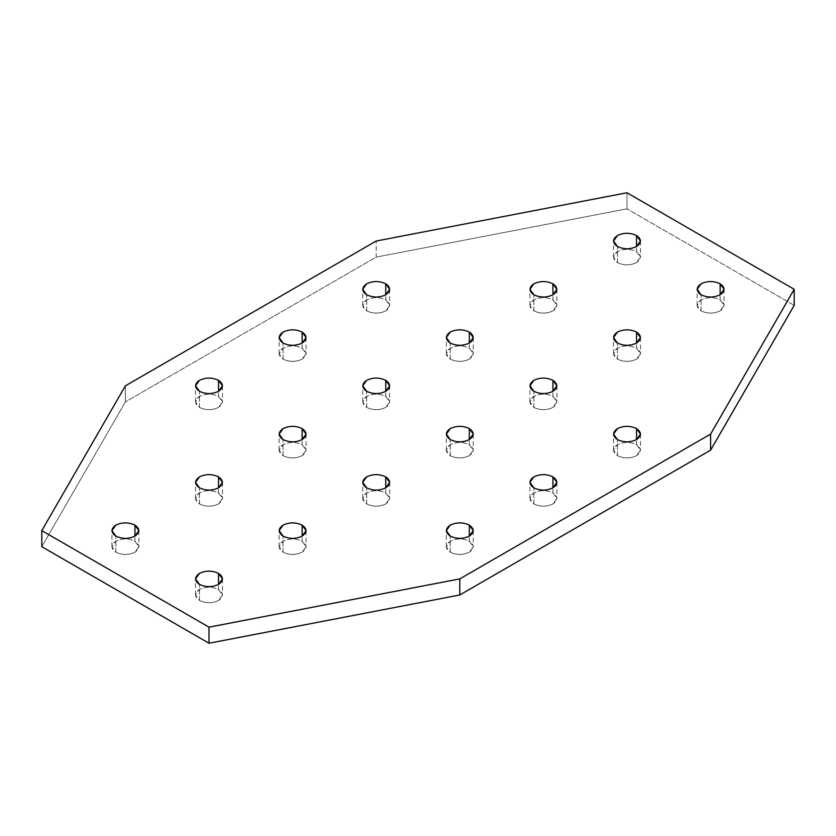 <?xml version="1.0" encoding="UTF-8"?>
<svg xmlns="http://www.w3.org/2000/svg" width="836" height="836" viewBox="0 0 836 836"><rect width="100%" height="100%" fill="white"/><g stroke="black" fill="none" stroke-linecap="round" stroke-linejoin="round"><path stroke-width="0.63" stroke-dasharray="4.18 3.13" d="M450.27 552.209L450.27 536.127L450.27 552.209L446.32 546.713L450.27 541.205C456.623 538.238 462.977 538.238 469.33 541.205L473.28 546.713L469.33 552.209C462.977 555.177 456.623 555.177 450.27 552.209C456.623 555.177 462.977 555.177 469.33 552.209C474.472 548.541 474.472 544.873 469.33 541.205L469.33 536.127L469.33 541.205C462.977 538.238 456.623 538.238 450.27 541.205C445.128 544.873 445.128 548.541 450.27 552.209M115.87 552.209L115.87 536.127L115.87 552.209L111.919 546.713L115.87 541.205C122.223 538.238 128.577 538.238 134.93 541.205L138.88 546.713L134.93 552.209C128.577 555.177 122.223 555.177 115.87 552.209C122.223 555.177 128.577 555.177 134.93 552.209C140.072 548.541 140.072 544.873 134.93 541.205L134.93 536.127L134.93 541.205C128.577 538.238 122.223 538.238 115.87 541.205C110.728 544.873 110.728 548.541 115.87 552.209M283.07 455.683L283.07 439.59L283.07 455.683L279.12 450.176L283.07 444.679C289.423 441.711 295.777 441.711 302.13 444.679L306.08 450.176L302.13 455.683C295.777 458.65 289.423 458.65 283.07 455.683C289.423 458.65 295.777 458.65 302.13 455.683C307.272 452.015 307.272 448.347 302.13 444.679L302.13 439.59L302.13 444.679C295.777 441.711 289.423 441.711 283.07 444.679C277.928 448.347 277.928 452.015 283.07 455.683M199.47 407.414L199.47 391.321L199.47 407.414L195.519 401.907L199.47 396.41C205.823 393.442 212.177 393.442 218.53 396.41L222.48 401.907L218.53 407.414C212.177 410.382 205.823 410.382 199.47 407.414C205.823 410.382 212.177 410.382 218.53 407.414C223.672 403.746 223.672 400.078 218.53 396.41L218.53 391.321L218.53 396.41C212.177 393.442 205.823 393.442 199.47 396.41C194.328 400.078 194.328 403.746 199.47 407.414M199.47 503.941L199.47 487.858L199.47 503.941L195.519 498.444L199.47 492.937C205.823 489.969 212.177 489.969 218.53 492.937L222.48 498.444L218.53 503.941C212.177 506.919 205.823 506.919 199.47 503.941C205.823 506.919 212.177 506.919 218.53 503.941C223.672 500.273 223.672 496.605 218.53 492.937L218.53 487.858L218.53 492.937C212.177 489.969 205.823 489.969 199.47 492.937C194.328 496.605 194.328 500.273 199.47 503.941M199.47 600.478L199.47 584.385L199.47 600.478L195.519 594.971L199.47 589.474C205.823 586.506 212.177 586.506 218.53 589.474L222.48 594.971L218.53 600.478C212.177 603.446 205.823 603.446 199.47 600.478C205.823 603.446 212.177 603.446 218.53 600.478C223.672 596.81 223.672 593.142 218.53 589.474L218.53 584.385L218.53 589.474C212.177 586.506 205.823 586.506 199.47 589.474C194.328 593.142 194.328 596.81 199.47 600.478M283.07 552.209L283.07 536.127L283.07 552.209L279.12 546.713L283.07 541.205C289.423 538.238 295.777 538.238 302.13 541.205L306.08 546.713L302.13 552.209C295.777 555.177 289.423 555.177 283.07 552.209C289.423 555.177 295.777 555.177 302.13 552.209C307.272 548.541 307.272 544.873 302.13 541.205L302.13 536.127L302.13 541.205C295.777 538.238 289.423 538.238 283.07 541.205C277.928 544.873 277.928 548.541 283.07 552.209M366.67 503.941L366.67 487.858L366.67 503.941L362.719 498.444L366.67 492.937C373.023 489.969 379.377 489.969 385.73 492.937L389.68 498.444L385.73 503.941C379.377 506.919 373.023 506.919 366.67 503.941C373.023 506.919 379.377 506.919 385.73 503.941C390.872 500.273 390.872 496.605 385.73 492.937L385.73 487.858L385.73 492.937C379.377 489.969 373.023 489.969 366.67 492.937C361.528 496.605 361.528 500.273 366.67 503.941M617.47 455.683L617.47 439.59L617.47 455.683L613.519 450.176L617.47 444.679C623.823 441.711 630.177 441.711 636.53 444.679L640.48 450.176L636.53 455.683C630.177 458.65 623.823 458.65 617.47 455.683C623.823 458.65 630.177 458.65 636.53 455.683C641.672 452.015 641.672 448.347 636.53 444.679L636.53 439.59L636.53 444.679C630.177 441.711 623.823 441.711 617.47 444.679C612.328 448.347 612.328 452.015 617.47 455.683M533.87 503.941L533.87 487.858L533.87 503.941L529.919 498.444L533.87 492.937C540.223 489.969 546.577 489.969 552.93 492.937L556.88 498.444L552.93 503.941C546.577 506.919 540.223 506.919 533.87 503.941C540.223 506.919 546.577 506.919 552.93 503.941C558.072 500.273 558.072 496.605 552.93 492.937L552.93 487.858L552.93 492.937C546.577 489.969 540.223 489.969 533.87 492.937C528.728 496.605 528.728 500.273 533.87 503.941M533.87 310.877L533.87 294.795L533.87 310.877L529.919 305.38L533.87 299.873C540.223 296.905 546.577 296.905 552.93 299.873L556.88 305.38L552.93 310.877C546.577 313.845 540.223 313.845 533.87 310.877C540.223 313.845 546.577 313.845 552.93 310.877C558.072 307.209 558.072 303.541 552.93 299.873L552.93 294.795L552.93 299.873C546.577 296.905 540.223 296.905 533.87 299.873C528.728 303.541 528.728 307.209 533.87 310.877M617.47 262.619L617.47 246.526L617.47 262.619L613.519 257.112L617.47 251.615C623.823 248.647 630.177 248.647 636.53 251.615L640.48 257.112L636.53 262.619C630.177 265.587 623.823 265.587 617.47 262.619C623.823 265.587 630.177 265.587 636.53 262.619C641.672 258.951 641.672 255.283 636.53 251.615L636.53 246.526L636.53 251.615C630.177 248.647 623.823 248.647 617.47 251.615C612.328 255.283 612.328 258.951 617.47 262.619M450.27 359.146L450.27 343.063L450.27 359.146L446.32 353.649L450.27 348.142C456.623 345.174 462.977 345.174 469.33 348.142L473.28 353.649L469.33 359.146C462.977 362.113 456.623 362.113 450.27 359.146C456.623 362.113 462.977 362.113 469.33 359.146C474.472 355.478 474.472 351.81 469.33 348.142L469.33 343.063L469.33 348.142C462.977 345.174 456.623 345.174 450.27 348.142C445.128 351.81 445.128 355.478 450.27 359.146M366.67 310.877L366.67 294.795L366.67 310.877L362.719 305.38L366.67 299.873C373.023 296.905 379.377 296.905 385.73 299.873L389.68 305.38L385.73 310.877C379.377 313.845 373.023 313.845 366.67 310.877C373.023 313.845 379.377 313.845 385.73 310.877C390.872 307.209 390.872 303.541 385.73 299.873L385.73 294.795L385.73 299.873C379.377 296.905 373.023 296.905 366.67 299.873C361.528 303.541 361.528 307.209 366.67 310.877M366.67 407.414L366.67 391.321L366.67 407.414L362.719 401.907L366.67 396.41C373.023 393.442 379.377 393.442 385.73 396.41L389.68 401.907L385.73 407.414C379.377 410.382 373.023 410.382 366.67 407.414C373.023 410.382 379.377 410.382 385.73 407.414C390.872 403.746 390.872 400.078 385.73 396.41L385.73 391.321L385.73 396.41C379.377 393.442 373.023 393.442 366.67 396.41C361.528 400.078 361.528 403.746 366.67 407.414M283.07 359.146L283.07 343.063L283.07 359.146L279.12 353.649L283.07 348.142C289.423 345.174 295.777 345.174 302.13 348.142L306.08 353.649L302.13 359.146C295.777 362.113 289.423 362.113 283.07 359.146C289.423 362.113 295.777 362.113 302.13 359.146C307.272 355.478 307.272 351.81 302.13 348.142L302.13 343.063L302.13 348.142C295.777 345.174 289.423 345.174 283.07 348.142C277.928 351.81 277.928 355.478 283.07 359.146M450.27 455.683L450.27 439.59L450.27 455.683L446.32 450.176L450.27 444.679C456.623 441.711 462.977 441.711 469.33 444.679L473.28 450.176L469.33 455.683C462.977 458.65 456.623 458.65 450.27 455.683C456.623 458.65 462.977 458.65 469.33 455.683C474.472 452.015 474.472 448.347 469.33 444.679L469.33 439.59L469.33 444.679C462.977 441.711 456.623 441.711 450.27 444.679C445.128 448.347 445.128 452.015 450.27 455.683M533.87 407.414L533.87 391.321L533.87 407.414L529.919 401.907L533.87 396.41C540.223 393.442 546.577 393.442 552.93 396.41L556.88 401.907L552.93 407.414C546.577 410.382 540.223 410.382 533.87 407.414C540.223 410.382 546.577 410.382 552.93 407.414C558.072 403.746 558.072 400.078 552.93 396.41L552.93 391.321L552.93 396.41C546.577 393.442 540.223 393.442 533.87 396.41C528.728 400.078 528.728 403.746 533.87 407.414M617.47 359.146L617.47 343.063L617.47 359.146L613.519 353.649L617.47 348.142C623.823 345.174 630.177 345.174 636.53 348.142L640.48 353.649L636.53 359.146C630.177 362.113 623.823 362.113 617.47 359.146C623.823 362.113 630.177 362.113 636.53 359.146C641.672 355.478 641.672 351.81 636.53 348.142L636.53 343.063L636.53 348.142C630.177 345.174 623.823 345.174 617.47 348.142C612.328 351.81 612.328 355.478 617.47 359.146M701.07 310.877L701.07 294.795L701.07 310.877L697.12 305.38L701.07 299.873C707.423 296.905 713.777 296.905 720.13 299.873L724.08 305.38L720.13 310.877C713.777 313.845 707.423 313.845 701.07 310.877C707.423 313.845 713.777 313.845 720.13 310.877C725.272 307.209 725.272 303.541 720.13 299.873L720.13 294.795L720.13 299.873C713.777 296.905 707.423 296.905 701.07 299.873C695.928 303.541 695.928 307.209 701.07 310.877M627 192.761L627 208.843L376.2 257.112L376.2 241.029L376.2 257.112L125.4 401.907L41.8 546.713L125.4 401.907L125.4 385.824L125.4 401.907L376.2 257.112L627 208.843L627 192.761M794.2 305.38L627 208.843L794.2 305.38M473.28 530.62L473.28 546.713M138.88 530.62L138.88 546.713M306.08 434.093L306.08 450.176M222.48 385.824L222.48 401.907M222.48 482.351L222.48 498.444M222.48 578.888L222.48 594.971M306.08 530.62L306.08 546.713M389.68 482.351L389.68 498.444M640.48 434.093L640.48 450.176M556.88 482.351L556.88 498.444M556.88 289.287L556.88 305.38M640.48 241.029L640.48 257.112M473.28 337.556L473.28 353.649M389.68 289.287L389.68 305.38M389.68 385.824L389.68 401.907M306.08 337.556L306.08 353.649M473.28 434.093L473.28 450.176M556.88 385.824L556.88 401.907M640.48 337.556L640.48 353.649M724.08 289.287L724.08 305.38M697.12 305.38L697.12 289.287M613.519 353.649L613.519 337.556M529.919 401.907L529.919 385.824M446.32 450.176L446.32 434.093M279.12 353.649L279.12 337.556M362.719 401.907L362.719 385.824M362.719 305.38L362.719 289.287M446.32 353.649L446.32 337.556M613.519 257.112L613.519 241.029M529.919 305.38L529.919 289.287M529.919 498.444L529.919 482.351M613.519 450.176L613.519 434.093M362.719 498.444L362.719 482.351M279.12 546.713L279.12 530.62M195.519 594.971L195.519 578.888M195.519 498.444L195.519 482.351M195.519 401.907L195.519 385.824M279.12 450.176L279.12 434.093M111.919 546.713L111.919 530.62M446.32 546.713L446.32 530.62"/><path stroke-width="1.25" d="M450.27 536.127C456.623 539.095 462.977 539.095 469.33 536.127L473.28 530.62L469.33 525.123L469.33 536.127L469.33 525.123C462.977 522.155 456.623 522.155 450.27 525.123L446.32 530.62L450.27 536.127C445.128 532.459 445.128 528.791 450.27 525.123C456.623 522.155 462.977 522.155 469.33 525.123C474.472 528.791 474.472 532.459 469.33 536.127C462.977 539.095 456.623 539.095 450.27 536.127M115.87 536.127C122.223 539.095 128.577 539.095 134.93 536.127L138.88 530.62L134.93 525.123L134.93 536.127L134.93 525.123C128.577 522.155 122.223 522.155 115.87 525.123L111.919 530.62L115.87 536.127C110.728 532.459 110.728 528.791 115.87 525.123C122.223 522.155 128.577 522.155 134.93 525.123C140.072 528.791 140.072 532.459 134.93 536.127C128.577 539.095 122.223 539.095 115.87 536.127M283.07 439.59C289.423 442.557 295.777 442.557 302.13 439.59L306.08 434.093L302.13 428.586L302.13 439.59L302.13 428.586C295.777 425.618 289.423 425.618 283.07 428.586L279.12 434.093L283.07 439.59C277.928 435.922 277.928 432.254 283.07 428.586C289.423 425.618 295.777 425.618 302.13 428.586C307.272 432.254 307.272 435.922 302.13 439.59C295.777 442.557 289.423 442.557 283.07 439.59M199.47 391.321C205.823 394.289 212.177 394.289 218.53 391.321L222.48 385.824L218.53 380.317L218.53 391.321L218.53 380.317C212.177 377.349 205.823 377.349 199.47 380.317L195.519 385.824L199.47 391.321C194.328 387.653 194.328 383.985 199.47 380.317C205.823 377.349 212.177 377.349 218.53 380.317C223.672 383.985 223.672 387.653 218.53 391.321C212.177 394.289 205.823 394.289 199.47 391.321M199.47 487.858C205.823 490.826 212.177 490.826 218.53 487.858L222.48 482.351L218.53 476.854L218.53 487.858L218.53 476.854C212.177 473.887 205.823 473.887 199.47 476.854L195.519 482.351L199.47 487.858C194.328 484.19 194.328 480.522 199.47 476.854C205.823 473.887 212.177 473.887 218.53 476.854C223.672 480.522 223.672 484.19 218.53 487.858C212.177 490.826 205.823 490.826 199.47 487.858M199.47 584.385C205.823 587.353 212.177 587.353 218.53 584.385L222.48 578.888L218.53 573.381L218.53 584.385L218.53 573.381C212.177 570.413 205.823 570.413 199.47 573.381L195.519 578.888L199.47 584.385C194.328 580.717 194.328 577.049 199.47 573.381C205.823 570.413 212.177 570.413 218.53 573.381C223.672 577.049 223.672 580.717 218.53 584.385C212.177 587.353 205.823 587.353 199.47 584.385M283.07 536.127C289.423 539.095 295.777 539.095 302.13 536.127L306.08 530.62L302.13 525.123L302.13 536.127L302.13 525.123C295.777 522.155 289.423 522.155 283.07 525.123L279.12 530.62L283.07 536.127C277.928 532.459 277.928 528.791 283.07 525.123C289.423 522.155 295.777 522.155 302.13 525.123C307.272 528.791 307.272 532.459 302.13 536.127C295.777 539.095 289.423 539.095 283.07 536.127M366.67 487.858C373.023 490.826 379.377 490.826 385.73 487.858L389.68 482.351L385.73 476.854L385.73 487.858L385.73 476.854C379.377 473.887 373.023 473.887 366.67 476.854L362.719 482.351L366.67 487.858C361.528 484.19 361.528 480.522 366.67 476.854C373.023 473.887 379.377 473.887 385.73 476.854C390.872 480.522 390.872 484.19 385.73 487.858C379.377 490.826 373.023 490.826 366.67 487.858M617.47 439.59C623.823 442.557 630.177 442.557 636.53 439.59L640.48 434.093L636.53 428.586L636.53 439.59L636.53 428.586C630.177 425.618 623.823 425.618 617.47 428.586L613.519 434.093L617.47 439.59C612.328 435.922 612.328 432.254 617.47 428.586C623.823 425.618 630.177 425.618 636.53 428.586C641.672 432.254 641.672 435.922 636.53 439.59C630.177 442.557 623.823 442.557 617.47 439.59M533.87 487.858C540.223 490.826 546.577 490.826 552.93 487.858L556.88 482.351L552.93 476.854L552.93 487.858L552.93 476.854C546.577 473.887 540.223 473.887 533.87 476.854L529.919 482.351L533.87 487.858C528.728 484.19 528.728 480.522 533.87 476.854C540.223 473.887 546.577 473.887 552.93 476.854C558.072 480.522 558.072 484.19 552.93 487.858C546.577 490.826 540.223 490.826 533.87 487.858M533.87 294.795C540.223 297.762 546.577 297.762 552.93 294.795L556.88 289.287L552.93 283.791L552.93 294.795L552.93 283.791C546.577 280.823 540.223 280.823 533.87 283.791L529.919 289.287L533.87 294.795C528.728 291.127 528.728 287.459 533.87 283.791C540.223 280.823 546.577 280.823 552.93 283.791C558.072 287.459 558.072 291.127 552.93 294.795C546.577 297.762 540.223 297.762 533.87 294.795M617.47 246.526C623.823 249.494 630.177 249.494 636.53 246.526L640.48 241.029L636.53 235.522L636.53 246.526L636.53 235.522C630.177 232.554 623.823 232.554 617.47 235.522L613.519 241.029L617.47 246.526C612.328 242.858 612.328 239.19 617.47 235.522C623.823 232.554 630.177 232.554 636.53 235.522C641.672 239.19 641.672 242.858 636.53 246.526C630.177 249.494 623.823 249.494 617.47 246.526M450.27 343.063C456.623 346.031 462.977 346.031 469.33 343.063L473.28 337.556L469.33 332.059L469.33 343.063L469.33 332.059C462.977 329.081 456.623 329.081 450.27 332.059L446.32 337.556L450.27 343.063C445.128 339.395 445.128 335.727 450.27 332.059C456.623 329.081 462.977 329.081 469.33 332.059C474.472 335.727 474.472 339.395 469.33 343.063C462.977 346.031 456.623 346.031 450.27 343.063M366.67 294.795C373.023 297.762 379.377 297.762 385.73 294.795L389.68 289.287L385.73 283.791L385.73 294.795L385.73 283.791C379.377 280.823 373.023 280.823 366.67 283.791L362.719 289.287L366.67 294.795C361.528 291.127 361.528 287.459 366.67 283.791C373.023 280.823 379.377 280.823 385.73 283.791C390.872 287.459 390.872 291.127 385.73 294.795C379.377 297.762 373.023 297.762 366.67 294.795M366.67 391.321C373.023 394.289 379.377 394.289 385.73 391.321L389.68 385.824L385.73 380.317L385.73 391.321L385.73 380.317C379.377 377.349 373.023 377.349 366.67 380.317L362.719 385.824L366.67 391.321C361.528 387.653 361.528 383.985 366.67 380.317C373.023 377.349 379.377 377.349 385.73 380.317C390.872 383.985 390.872 387.653 385.73 391.321C379.377 394.289 373.023 394.289 366.67 391.321M283.07 343.063C289.423 346.031 295.777 346.031 302.13 343.063L306.08 337.556L302.13 332.059L302.13 343.063L302.13 332.059C295.777 329.081 289.423 329.081 283.07 332.059L279.12 337.556L283.07 343.063C277.928 339.395 277.928 335.727 283.07 332.059C289.423 329.081 295.777 329.081 302.13 332.059C307.272 335.727 307.272 339.395 302.13 343.063C295.777 346.031 289.423 346.031 283.07 343.063M450.27 439.59C456.623 442.557 462.977 442.557 469.33 439.59L473.28 434.093L469.33 428.586L469.33 439.59L469.33 428.586C462.977 425.618 456.623 425.618 450.27 428.586L446.32 434.093L450.27 439.59C445.128 435.922 445.128 432.254 450.27 428.586C456.623 425.618 462.977 425.618 469.33 428.586C474.472 432.254 474.472 435.922 469.33 439.59C462.977 442.557 456.623 442.557 450.27 439.59M533.87 391.321C540.223 394.289 546.577 394.289 552.93 391.321L556.88 385.824L552.93 380.317L552.93 391.321L552.93 380.317C546.577 377.349 540.223 377.349 533.87 380.317L529.919 385.824L533.87 391.321C528.728 387.653 528.728 383.985 533.87 380.317C540.223 377.349 546.577 377.349 552.93 380.317C558.072 383.985 558.072 387.653 552.93 391.321C546.577 394.289 540.223 394.289 533.87 391.321M617.47 343.063C623.823 346.031 630.177 346.031 636.53 343.063L640.48 337.556L636.53 332.059L636.53 343.063L636.53 332.059C630.177 329.081 623.823 329.081 617.47 332.059L613.519 337.556L617.47 343.063C612.328 339.395 612.328 335.727 617.47 332.059C623.823 329.081 630.177 329.081 636.53 332.059C641.672 335.727 641.672 339.395 636.53 343.063C630.177 346.031 623.823 346.031 617.47 343.063M701.07 294.795C707.423 297.762 713.777 297.762 720.13 294.795L724.08 289.287L720.13 283.791L720.13 294.795L720.13 283.791C713.777 280.823 707.423 280.823 701.07 283.791L697.12 289.287L701.07 294.795C695.928 291.127 695.928 287.459 701.07 283.791C707.423 280.823 713.777 280.823 720.13 283.791C725.272 287.459 725.272 291.127 720.13 294.795C713.777 297.762 707.423 297.762 701.07 294.795M376.2 241.029L627 192.761L794.2 289.287L794.2 305.38L794.2 289.287L710.6 434.093L710.6 450.176L794.2 305.38L710.6 450.176L710.6 434.093L459.8 578.888L459.8 594.971L710.6 450.176L459.8 594.971L459.8 578.888L209 627.157L209 643.239L459.8 594.971L209 643.239L209 627.157L41.8 530.62L41.8 546.713L209 643.239L41.8 546.713L41.8 530.62L125.4 385.824L376.2 241.029L125.4 385.824L41.8 530.62L209 627.157L459.8 578.888L710.6 434.093L794.2 289.287L627 192.761L376.2 241.029"/></g></svg>
